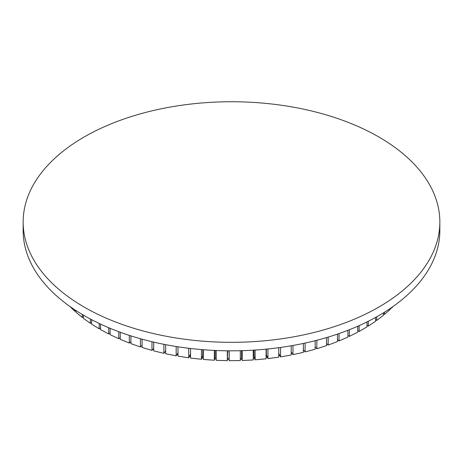 <?xml version="1.0" encoding="UTF-8"?>
<svg xmlns="http://www.w3.org/2000/svg" width="463" height="463" viewBox="0 0 463 463"><rect width="100%" height="100%" fill="white"/><g stroke="black" fill="none" stroke-linecap="round" stroke-linejoin="round"><path stroke-width="0.69" d="M378.827 136.973A208.35 120.287 180 0 1 439.85 222.032A208.35 120.287 180 0 1 231.5 342.319A208.35 120.287 180 0 1 23.15 222.032A208.35 120.287 180 0 1 151.766 110.9A208.35 120.287 180 0 1 378.827 136.973M303.867 350.41A174.256 100.604 180 0 1 303.363 350.543M292.043 353.228A174.256 100.604 180 0 1 291.21 353.402M279.872 355.538A174.256 100.604 180 0 1 278.767 355.723M267.429 357.332A174.256 100.604 180 0 1 266.092 357.494M254.783 358.594A174.256 100.604 180 0 1 253.249 358.709M241.999 359.311A174.256 100.604 180 0 1 240.303 359.363M229.156 359.485A174.256 100.604 180 0 1 227.42 359.467M216.215 359.109A174.256 100.604 180 0 1 214.595 359.022M203.309 358.171A174.256 100.604 180 0 1 201.874 358.032M190.542 356.678A174.256 100.604 180 0 1 189.315 356.504M177.977 354.629A174.256 100.604 180 0 1 177.005 354.45M165.673 352.042A174.256 100.604 180 0 1 164.996 351.88M153.687 348.905A174.256 100.604 180 0 1 153.369 348.813M279.363 354.571A179.117 103.411 180 0 1 278.767 354.664M267.012 356.279A179.117 103.411 180 0 1 266.092 356.383M254.476 357.477A179.117 103.411 180 0 1 253.249 357.569M241.825 358.159A179.117 103.411 180 0 1 240.303 358.206M229.121 358.321A179.117 103.411 180 0 1 227.524 358.304M216.215 357.957A179.117 103.411 180 0 1 214.838 357.882M203.309 357.042A179.117 103.411 180 0 1 202.238 356.944M190.542 355.59A179.117 103.411 180 0 1 189.789 355.491M177.977 353.605A179.117 103.411 180 0 1 177.549 353.529M254.019 350.121L254.019 355.81L255.119 359.82L266.092 358.813L266.092 349.154M266.358 349.131L266.358 354.652L267.944 358.611L278.767 357.164L278.767 347.69M229.069 350.821L229.191 360.683L240.303 360.567L240.303 350.717M215.197 350.456L215.197 356.203L214.34 360.231L214.34 350.416M227.68 350.804L227.31 360.66L227.31 350.804M241.57 350.688L241.57 356.469L242.184 360.509L253.249 359.954L253.249 350.167M190.53 348.477L190.53 353.888L188.713 357.812L188.713 348.263M202.794 349.681L202.794 355.295L201.451 359.276L201.451 349.571M69.705 306.321L74.879 311.292L75.903 310.939M74.879 311.292L74.879 309.863M75.903 310.534L75.903 312.207L82.275 317.462L83.409 317.005M82.275 317.462L82.275 314.481M83.409 315.147L83.409 318.33L90.401 323.313L91.633 322.74M90.401 323.313L90.401 319.042M91.633 319.696L91.633 324.135L99.215 328.828L100.54 328.111M99.215 328.828L99.215 323.469M110.09 328.29L110.09 334.68L118.725 338.719L120.23 337.649M118.725 338.719L118.725 331.682M120.23 332.237L120.23 339.373L129.333 343.054L130.907 341.752M129.333 343.054L129.333 335.368M130.907 335.878L130.907 343.644L140.434 346.949L142.077 345.369M140.434 346.949L140.434 338.725M100.54 324.094L100.54 329.592L108.672 333.968L110.09 333.088M108.672 333.968L108.672 327.7M142.077 339.182L142.077 347.476L151.98 350.387L153.687 348.454M151.98 350.387L151.98 341.723M153.687 342.122L153.687 350.85L163.914 353.356L165.673 350.966M163.914 353.356L163.914 344.322M165.673 344.663L165.673 353.744L176.177 355.833L177.977 352.818M176.177 355.833L176.177 346.509M190.542 348.477L190.542 358.055L201.451 359.276M177.977 346.787L177.977 356.151L188.713 357.812M242.184 360.509L242.184 350.67M216.215 350.503L216.215 360.324L227.31 360.66M203.309 349.721L203.309 359.45L214.34 360.231M229.191 360.683L229.191 350.821M267.944 358.611L267.944 348.975M278.767 353.454L280.584 356.886L291.21 355.011L291.21 345.78M280.584 356.886L280.584 347.441M255.119 359.82L255.119 350.051M291.21 351.978L292.992 354.652L303.363 352.355L303.363 343.442M292.992 354.652L292.992 345.467M303.363 349.785L305.1 351.932L315.17 349.218L315.17 340.699M305.1 351.932L305.1 343.071M315.17 346.978L316.842 348.726L326.565 345.618L326.565 337.573M316.842 348.726L316.842 340.27M326.565 343.621L328.174 345.057L337.498 341.561L337.498 334.095M328.174 345.057L328.174 337.093M337.498 339.761L339.038 340.942L347.91 337.081L347.91 330.298M339.038 340.942L339.038 333.563M347.91 335.426L349.374 336.393L357.76 332.185L357.76 326.224M349.374 336.393L349.374 329.725M357.76 330.651L359.138 331.444L366.991 326.907L366.991 321.918M359.138 331.444L359.138 325.611M390.998 307.93L391.542 308.103L393.145 306.437M391.542 308.103L391.542 307.559M375.568 319.916L376.749 320.431L383.439 315.303L383.439 312.843M376.749 320.431L376.749 316.773M366.991 325.472L368.276 326.114L375.568 321.27L375.568 317.433M368.276 326.114L368.276 321.276M383.439 314.012L384.516 314.418L390.569 309.035L390.569 308.225M384.516 314.418L384.516 312.178M23.15 222.032L23.15 230.539A208.35 120.287 0 0 0 231.5 350.827A208.35 120.287 0 0 0 439.85 230.539L439.85 222.032"/></g></svg>
